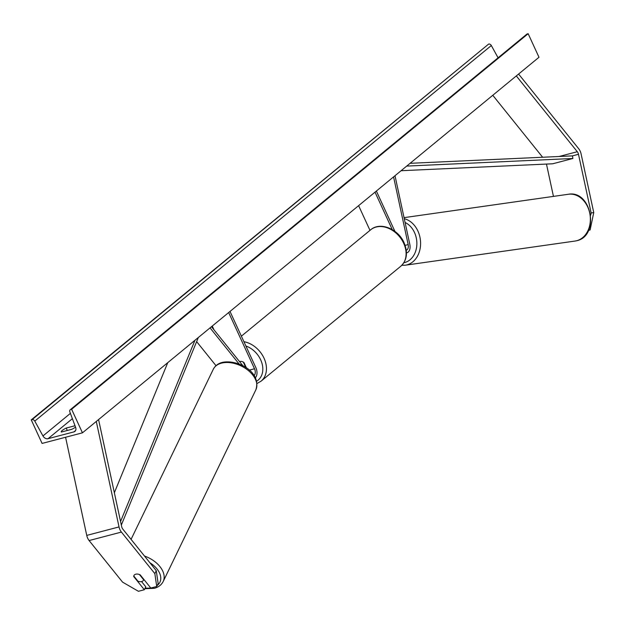 <?xml version="1.0" encoding="UTF-8"?>
<svg xmlns="http://www.w3.org/2000/svg" width="625" height="625" viewBox="0 0 625 625"><rect width="100%" height="100%" fill="white"/><g stroke="black" fill="none" stroke-linecap="round" stroke-linejoin="round"><path stroke-width="0.94" d="M406.469 252.828A7.969 4.93 75.3 0 0 406.93 252.742A7.969 4.93 75.3 0 0 409.805 244.344L395 175.711M406.266 250.172A5.312 3.281 75.3 0 0 408.172 244.578L393.57 176.891M358.617 205.648L369.984 230.367M376.367 191.039L394.922 231.383M375.023 192.148L392.25 229.602M553.445 196.391L546.469 164.07M590.664 215.211L591.141 212.961L578.484 154.297A4.25 2.625 75.3 0 0 578.023 152.898A4.25 2.625 75.3 0 0 577.297 151.719L516.305 75.922M591.141 212.961L593.75 212.586L590.109 229.969L588.484 230.398M590.109 229.969L588.586 230.188M593.75 212.586L581.094 153.922A8.5 5.258 75.3 0 0 580.172 151.133A8.5 5.258 75.3 0 0 578.727 148.766L518.594 74.047M542.633 157.25L492.773 95.281M133.883 576.141L133.703 576.523A5.312 3.383 25.8 0 1 133.922 575.562A5.312 3.383 25.8 0 1 135.75 574.203A5.312 3.383 25.8 0 1 140.164 574.82L150.797 588.039L156.727 586.484L158.148 583.539L156.273 570.688L122.828 529.125A4.25 2.625 -104.7 0 1 122.109 527.945A4.25 2.625 -104.7 0 1 121.648 526.547L98.57 419.562M156.273 570.688L154.852 573.633L121.406 532.078L89.109 540.555L122.555 582.117L138.414 591.297L144.336 589.734L145.766 586.789L141.562 581.57M121.406 532.078A8.5 5.258 -104.7 0 1 119.961 529.711A8.5 5.258 -104.7 0 1 119.031 526.922L96.281 421.445M89.109 540.555A8.5 5.258 -104.7 0 1 87.664 538.188A8.5 5.258 -104.7 0 1 86.742 535.398L65.57 437.258M154.852 573.633L156.727 586.484M144.336 589.734L133.703 576.523M215.992 365.664L196.641 341.617M239.102 364L210.031 327.875M230.008 311.445L255.859 367.648A7.969 4.93 -104.7 0 1 255.305 377.828M228.664 312.547L254.516 368.758A5.312 3.281 -104.7 0 1 254.055 375.633M242.891 365.758L211.461 326.703M212.25 326.047L214.016 329.875M245.797 367.5L243.32 362.117A5.312 4.016 -129.4 0 0 239.555 361.609A5.312 4.016 50.6 0 1 243.969 362.547L246.453 367.953M82.453 432.828L538.992 57.266L528.156 33.703L71.617 409.266L82.453 432.828L42.086 443.422L31.25 419.867L488.641 44.078A2.391 1.805 50.6 0 1 491.328 45.531L498.078 57.805M75.023 425.742L66.195 428.062A6.641 1.43 -24.7 0 0 61.25 431.898A6.641 1.43 -24.7 0 0 61.359 432.039L71.852 429.281A6.641 1.43 -24.7 0 0 75.531 427.109M31.25 419.867L32.094 419.641A2.391 1.805 50.6 0 1 34.789 421.094L42.961 435.945A4.516 3.414 -129.4 0 0 48.055 438.688L73.883 431.906A4.516 3.414 -129.4 0 0 74.914 431.391A4.516 3.414 -129.4 0 0 75.625 427.367L69.844 411.891A2.391 1.805 50.6 0 1 70.227 409.766A2.391 1.805 50.6 0 1 70.766 409.492L71.617 409.266M70.227 409.766L526.766 34.203A2.391 1.805 50.6 0 1 527.312 33.93L528.156 33.703M66.195 428.062L67.305 430.477M135.75 574.203A5.312 3.383 -154.2 0 0 133.922 575.562A5.312 3.383 -154.2 0 0 133.766 575.992L137.992 581.242A5.312 3.383 -154.2 0 0 141.656 581.547A5.312 3.383 -154.2 0 0 143.484 580.188A5.312 3.383 -154.2 0 0 143.641 579.758L139.422 574.508A5.312 3.383 -154.2 0 0 135.75 574.203M578.484 154.297L572.43 155.883L410.078 163.312M572.43 155.883L572.891 158.484L552.711 163.781L401.07 170.719M572.891 158.484L406.703 166.086M120.555 521.508L194.953 340.281M114.352 492.75L167.766 362.648M121.328 525.078L198.328 337.5M408.172 244.578L405.133 245.375M577.297 151.719L559.102 156.492M119.031 526.922L86.742 535.398M254.516 368.758L249.242 370.141M370.703 229.781C380.195 221.414 398.258 229.016 404.07 242.734C408.086 252.633 406.969 260.484 400.727 266.281A23.633 17.859 -129.4 0 0 403.68 243.312A23.633 17.859 -129.4 0 0 370.703 229.781L241.375 336.164M243.93 341.711A23.633 17.859 50.6 0 1 264.031 358.195A23.633 17.859 50.6 0 1 261.086 381.156L400.727 266.281M256.57 381.25A20.977 15.852 -129.4 0 0 260.672 359.828A20.977 15.852 -129.4 0 0 245.906 346.008M576.703 240.727A23.633 18.523 -98.1 0 0 589.898 213.992A23.633 18.523 -98.1 0 0 568.398 194.266C591.68 189.82 599.914 235.852 576.82 240.703L575.055 241.055A23.633 18.523 -98.1 0 0 576.703 240.727M404.273 218.711A23.633 18.523 81.9 0 1 420.547 241.711A23.633 18.523 81.9 0 1 406.938 264.883A23.633 18.523 81.9 0 1 405.289 265.211L575.055 241.055M403.859 262.719A20.977 16.445 -98.1 0 0 404.742 262.523A20.977 16.445 -98.1 0 0 416.867 243.703A20.977 16.445 -98.1 0 0 405.094 222.492M48.055 438.688L72.383 418.672M73.883 431.906L75.617 430.484M32.094 419.641L488.641 44.078M70.766 409.492L527.312 33.93M42.961 435.945L70.398 413.375M34.789 421.094L491.328 45.531M153.742 587.273A20.977 13.352 25.8 0 1 152.695 587.586A20.977 13.352 25.8 0 1 151.594 587.836M150.742 587.977A20.977 13.352 25.8 0 1 145.164 588.031M131.07 539.367L213.32 369.211A23.633 15.047 25.8 0 1 221.445 363.156A23.633 15.047 25.8 0 1 247.508 369.875A23.633 15.047 25.8 0 1 255.875 389.773L163.188 581.523A23.633 15.047 -154.2 0 0 144.5 556.055M149.875 562.734A20.977 13.352 25.8 0 1 157.227 585.453M406.469 252.867L406.93 252.742M256.961 383.555L261.086 381.156M568.398 194.266L404.047 217.648M401.797 265.312L405.289 265.211M144.836 588.711L154.258 588.312C158.383 587.258 161.359 584.992 163.188 581.523M213.32 369.211C215.188 365.711 218.164 363.445 222.25 362.422C236.75 359.109 261.727 371.359 255.875 389.773M143.484 580.188L143.859 579.414"/></g></svg>
